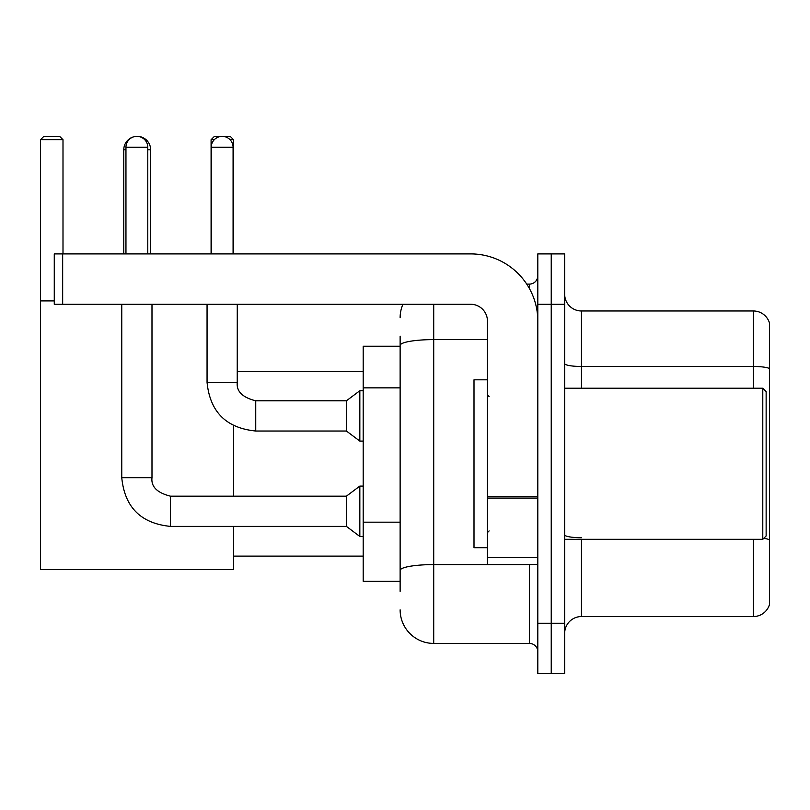 <?xml version="1.0" encoding="UTF-8"?>
<svg xmlns="http://www.w3.org/2000/svg" width="810" height="810" viewBox="0 0 810 810"><rect width="100%" height="100%" fill="white"/><g stroke="black" fill="none" stroke-linecap="round" stroke-linejoin="round"><path stroke-width="1.21" d="M400.13 377.784L400.13 336.16L400.13 346.234L363.194 346.234L363.194 581.286L400.13 581.286M400.13 591.361L400.13 336.16M537.81 623.265L537.81 673.637L551.235 673.637L551.235 623.265L551.235 673.637L564.671 673.637L564.671 623.265L551.235 623.265L551.235 304.266L551.235 623.265L537.81 623.265L537.81 304.266L551.235 304.266L551.235 253.894L551.235 304.266L564.671 304.266L564.671 623.265M564.671 304.266L564.671 253.894L537.81 253.894L537.81 304.266M433.714 304.266L433.714 643.413L529.406 643.413L529.406 564.499M526.733 284.118L529.406 284.118A8.394 8.394 0 0 0 537.81 275.724M400.13 576.254L400.13 532.251M537.81 651.807A8.394 8.394 0 0 0 529.406 643.413M400.13 317.692A33.574 33.574 0 0 1 402.934 304.266M433.714 643.413A33.574 33.574 0 0 1 400.13 609.829M564.671 633.339A16.787 16.787 0 0 1 581.458 616.552L753.381 616.552L753.381 539.318M769.5 323.068A16.787 16.787 0 0 0 753.381 310.979A16.787 16.787 0 0 1 769.5 323.068L769.5 604.462A16.787 16.787 0 0 1 753.381 616.552M763.749 538.346A16.787 2.916 180 0 1 769.5 539.824L769.5 368.57A16.787 2.916 180 0 0 753.381 366.474L753.381 310.979L581.458 310.979A16.787 16.787 0 0 1 564.671 294.192A16.787 16.787 0 0 0 581.458 310.979L581.458 388.213M123.778 253.894L123.778 149.799A13.436 13.436 0 0 1 133.863 136.789M137.032 136.374A13.436 13.436 0 0 1 137.204 136.363A13.436 13.436 0 0 1 150.64 149.799L147.785 149.799M150.64 253.894L150.64 149.799M233.584 526.389L233.584 569.541L40.5 569.541L40.5 139.725L43.861 136.363L59.636 136.363L62.998 139.725L40.5 139.725M62.998 253.894L62.998 139.725M40.5 300.905L54.27 300.905M233.584 496.166L233.584 425.685M214.285 139.725L211.086 139.725L214.437 136.363L230.222 136.363L233.584 139.725L233.584 253.894M233.584 139.725L230.04 139.725M211.086 139.725L211.086 253.894M125.955 253.894L125.955 147.278A10.915 10.915 0 0 1 136.87 136.363A10.915 10.915 0 0 1 147.785 147.278L147.785 253.894M121.763 304.266L121.763 477.697L151.986 477.697C150.964 486.658 157.12 492.814 170.454 496.166L346.407 496.166L346.407 526.389L170.454 526.389L170.454 496.166C157.12 492.814 150.964 486.658 151.986 477.697L151.986 304.266M346.407 496.166L359.832 486.091L359.832 536.463L363.194 536.463M211.248 253.894L211.248 147.278A10.915 10.915 0 0 1 222.163 136.363A10.915 10.915 0 0 1 233.077 147.278L233.077 253.894M207.056 304.266L207.056 382.33C209.972 411.875 226.203 428.105 255.737 431.021C226.203 428.105 209.972 411.875 207.056 382.33L237.269 382.33C236.257 391.291 242.413 397.447 255.737 400.798L346.407 400.798L346.407 431.021L255.737 431.021L255.737 400.828M346.407 400.798L359.832 390.734L359.832 441.096L363.194 441.096M537.81 564.499L487.438 564.499L487.438 496.611L537.81 496.611M537.81 321.054A67.159 67.159 0 0 0 470.65 253.894L62.664 253.894L62.664 304.266L470.65 304.266A16.787 16.787 0 0 1 487.438 321.054L487.438 496.611M62.664 304.266L54.27 304.266L54.27 253.894L62.664 253.894M762.787 388.213L766.138 391.564L766.138 535.957L762.787 539.318L762.787 388.213L564.671 388.213M487.438 379.819L474.002 379.819L474.002 547.712L487.438 547.712M400.13 387.858L363.194 387.858M400.13 522.177L363.194 522.177M532.322 564.499A8.394 1.458 0 0 1 529.406 564.59L433.714 564.59A33.574 5.832 180 0 0 400.13 570.422M400.13 345.445A33.574 5.832 180 0 1 433.714 339.613L487.438 339.613M529.406 288.542L529.406 284.118M581.458 539.318L581.458 616.552M753.381 388.213L753.381 366.474L581.458 366.474A16.787 2.916 0 0 1 564.671 363.558M581.458 537.729A16.787 2.916 0 0 1 564.671 534.813M125.955 149.799L123.778 149.799M125.955 147.278L147.785 147.278M237.269 304.266L237.239 382.33M211.248 147.278L233.077 147.278M537.81 498.069L487.438 498.069M487.438 557.563L537.81 557.563M233.584 556.106L363.194 556.106M237.269 371.425L363.194 371.425M121.763 477.697C124.679 507.242 140.91 523.473 170.454 526.389C140.91 523.473 124.679 507.242 121.763 477.697C124.679 507.242 140.91 523.473 170.454 526.389M346.407 526.389L359.832 536.463M151.986 477.697C150.964 486.658 157.12 492.814 170.454 496.166M359.832 486.091L363.194 486.091M346.407 431.021L359.832 441.096M237.269 382.33C236.257 391.291 242.413 397.447 255.737 400.798M359.832 390.734L363.194 390.734M564.671 539.318L762.787 539.318M489.118 396.606L487.438 394.926M489.118 530.925L487.438 532.595"/></g></svg>
